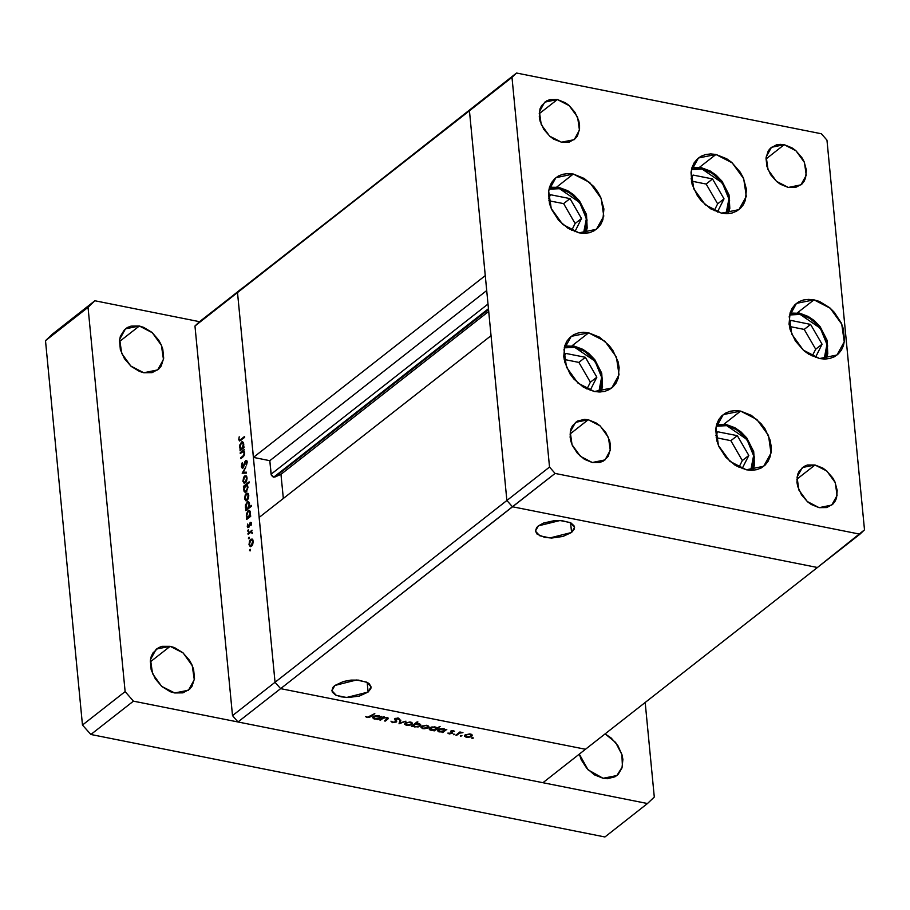 <?xml version="1.0" encoding="UTF-8"?>
<svg xmlns="http://www.w3.org/2000/svg" width="910" height="910" viewBox="0 0 910 910"><rect width="100%" height="100%" fill="white"/><g stroke="black" fill="none" stroke-linecap="round" stroke-linejoin="round"><path stroke-width="1.36" d="M588.645 332.787L604.968 341.193L616.457 357.084L619.016 374.795L611.713 387.978L594.298 391.505L583.469 387.159L573.869 379.004L569.99 373.862L564.837 362.453L563.745 356.629L564.78 345.811L566.85 341.25L569.865 337.485L573.721 334.664L578.248 332.912L583.287 332.275L588.645 332.787L599.462 337.132L609.063 345.288L612.942 350.43L618.106 361.839L619.187 367.674L618.163 378.48L616.081 383.053L613.067 386.807L609.222 389.628L604.684 391.38L599.644 392.017L594.298 391.505L577.964 383.099L566.475 367.208L563.916 349.497L571.218 336.313L588.645 332.787L572.128 345.732L588.645 332.787M573.357 174.094L589.68 182.5L601.18 198.391L603.74 216.102L596.437 229.286L579.01 232.812L568.193 228.456L558.581 220.3L551.653 209.584L549.549 203.76L548.446 192.306L549.492 187.119L551.562 182.546L554.588 178.792L558.433 175.971L562.971 174.219L568.011 173.582L573.357 174.094L584.186 178.44L593.786 186.595L597.665 191.737L600.714 197.322L603.91 208.97L602.875 219.788L600.805 224.349L597.79 228.114L593.934 230.924L589.407 232.687L584.368 233.324L579.01 232.812L562.687 224.406L551.187 208.504L548.639 190.804L555.93 177.621L573.357 174.094L556.852 187.039L573.357 174.094M715.897 154.45L732.231 162.844L743.72 178.747L746.28 196.458L738.977 209.641L721.55 213.167L710.733 208.811L701.121 200.655L697.253 195.525L692.089 184.116L690.986 172.661L692.032 167.474L694.114 162.901L697.128 159.136L700.973 156.327L705.512 154.575L710.551 153.938L715.897 154.45L726.726 158.795L731.777 162.458L740.205 172.081L743.254 177.677L746.45 189.325L745.415 200.143L743.345 204.704L740.331 208.47L736.474 211.279L731.947 213.042L726.908 213.679L721.55 213.167L705.227 204.761L693.727 188.859L691.179 171.16L698.47 157.976L715.897 154.45L699.392 167.394L715.897 154.45M813.938 299.845L830.261 308.24L841.761 324.142L844.309 341.853L837.018 355.036L819.591 358.563L808.762 354.206L803.712 350.543L795.283 340.92L790.13 329.511L789.038 323.676L790.073 312.869L792.144 308.297L795.158 304.531L799.014 301.722L803.541 299.97L808.581 299.333L813.938 299.845L819.398 301.483L829.806 307.853L834.368 312.346L841.284 323.073L843.399 328.885L844.503 340.34L843.456 345.538L841.375 350.1L838.36 353.865L834.515 356.674L829.977 358.438L824.938 359.075L819.591 358.563L803.268 350.157L791.768 334.254L789.209 316.555L796.512 303.371L813.938 299.845L797.422 312.79L813.938 299.845M740.615 411.104L756.938 419.51L768.438 435.401L770.986 453.112L763.695 466.295L746.268 469.822L735.439 465.465L725.839 457.32L718.911 446.594L716.807 440.77L715.704 429.315L716.75 424.128L718.82 419.555L721.846 415.802L725.691 412.981L730.218 411.229L735.257 410.592L740.615 411.104L751.433 415.449L761.044 423.605L764.923 428.747L770.076 440.144L771.157 445.98L771.179 451.599L770.133 456.797L768.063 461.359L765.037 465.124L761.192 467.933L756.665 469.697L751.626 470.334L746.268 469.822L729.945 461.415L718.445 445.513L715.886 427.814L723.188 414.63L740.615 411.104L724.098 424.049L740.615 411.104M557.375 99.531L569.25 105.64L577.611 117.197L579.465 130.073L574.164 139.662L561.481 142.233L553.61 139.071L549.936 136.398L543.805 129.402L540.062 121.11L539.266 116.867L540.017 108.995L541.53 105.674L546.523 100.896L549.811 99.611L557.375 99.531L565.246 102.694L568.921 105.355L575.052 112.351L578.805 120.655L579.59 124.897L579.602 128.981L577.338 136.079L575.143 138.821L569.046 142.142L561.481 142.233L549.617 136.113L541.257 124.556L539.391 111.68L544.703 102.091L557.375 99.531L539.186 113.784L557.375 99.531M815.007 464.964L826.883 471.084L835.243 482.641L837.098 495.518L831.785 505.107L819.114 507.666L811.242 504.504L807.568 501.842L801.437 494.847L797.695 486.543L796.898 482.3L797.649 474.44L799.162 471.118L804.156 466.341L807.443 465.055L815.007 464.964L822.879 468.127L826.553 470.8L832.684 477.796L834.902 481.856L837.223 490.331L836.472 498.202L834.959 501.524L832.764 504.254L826.678 507.587L819.114 507.666L807.238 501.558L798.878 490.001L797.023 477.124L802.336 467.535L815.007 464.964L796.819 479.229L815.007 464.964M784.17 144.701L796.045 150.821L804.406 162.378L806.26 175.255L800.948 184.844L788.276 187.403L780.405 184.241L776.731 181.579L770.599 174.583L766.857 166.28L766.049 157.953L768.313 150.855L770.52 148.114L776.605 144.792L780.268 144.337L784.17 144.701L792.041 147.864L795.715 150.537L801.846 157.532L804.065 161.593L806.385 170.068L805.634 177.939L804.121 181.261L801.926 183.991L795.84 187.323L788.276 187.403L776.401 181.295L768.04 169.738L766.186 156.861L771.498 147.272L784.17 144.701L765.981 158.966L784.17 144.701M588.213 419.794L600.088 425.903L608.449 437.46L610.303 450.336L605.002 459.925L592.319 462.496L584.447 459.334L577.463 453.396L572.435 445.604L570.9 441.373L570.104 437.13L570.854 429.258L572.367 425.937L577.361 421.159L584.322 419.419L588.213 419.794L596.084 422.957L599.758 425.618L605.889 432.614L609.643 440.918L610.428 445.161L610.439 449.244L608.176 456.342L603.182 461.131L599.883 462.405L592.319 462.496L580.455 456.388L572.094 444.819L570.229 431.943L575.541 422.354L588.213 419.794L570.024 434.047L588.213 419.794M473.928 106.459L469.401 110.793L506.915 500.443L512.478 506.79L817.385 567.521L864.5 529.802L826.985 140.151L821.423 133.804L516.516 73.062L511.989 77.395L549.515 467.058L555.066 473.393L859.973 534.136L585.505 749.317L817.385 567.521L512.478 506.79L817.385 567.521L512.478 506.79L555.066 473.393L280.599 688.586L585.505 749.317L280.599 688.586L585.505 749.317L280.599 688.586L512.478 506.79L506.915 500.443L512.478 506.79L506.915 500.443L549.515 467.058L275.036 682.238L280.599 688.586L237.999 721.971L542.917 782.714L585.505 749.317L542.917 782.714L237.999 721.971L232.448 715.635L275.036 682.238L259.168 517.437L275.036 682.238L280.599 688.586L275.036 682.238L237.521 292.588L469.401 110.793L506.915 500.443L275.036 682.238L237.521 292.588L253.389 457.389L237.521 292.588L242.049 288.254L194.933 325.973L232.448 715.635L194.933 325.973L199.461 321.639L511.989 77.395L469.401 110.793L485.269 275.594L253.389 457.389L269.769 460.653L271.339 475.156L272.738 476.76L274.809 477.033L488.534 309.468L274.809 477.033L280.974 474.326L283.306 498.521L280.974 474.326L488.727 311.459L280.974 474.326L273.66 477.136L488.465 308.729L273.66 477.136L271.066 474.178L269.769 460.653L486.713 290.563L269.769 460.653L253.389 457.389L485.269 275.594L469.401 110.793L199.461 321.639L194.933 325.973L516.516 73.062L469.401 110.793L473.928 106.459M864.5 529.802L859.973 534.136L555.066 473.393L549.515 467.058L511.989 77.395L516.516 73.062L821.423 133.804L826.985 140.151L864.5 529.802M368.072 692.044L367.139 682.341L368.072 692.044L359.507 696.014L348.246 697.526L341.113 696.878L335.551 695.001L332.423 692.169L331.934 690.519L333.197 687.095L334.903 685.446L356.492 679.997L366.73 682.147L371.03 686.868L368.072 692.044L346.483 697.492L336.245 695.354L331.945 690.633L334.903 685.446L343.468 681.476L350.907 680.145L358.438 680.123L367.424 682.489L369.335 683.819L371.041 686.97L370.779 688.688L368.072 692.044M571.56 532.509L570.627 522.806L571.56 532.509L562.994 536.479L551.733 537.992L544.601 537.344L537.127 534.147L535.421 530.985L536.684 527.561L538.39 525.912L559.98 520.463L570.217 522.602L574.517 527.334L571.56 532.509L549.97 537.958L539.732 535.819L535.433 531.087L538.39 525.912L543.623 523.045L554.395 520.611L561.925 520.588L570.911 522.954L574.039 525.787L574.529 527.436L574.267 529.154L571.56 532.509M491.047 335.642L506.915 500.443L491.047 335.642L259.168 517.437L491.047 335.642M488.01 304.088L271.066 474.178L488.01 304.088M380.46 720.106L379.675 719.946L383.701 716.784L384.498 716.943L383.77 717.512L387.626 717.546L388.035 718.877L385.328 721.073L384.532 720.913L387.341 718.547L386.386 717.74L383.292 718.058L380.46 720.106L383.121 718.138L386.386 717.74L387.387 718.331L384.532 720.913L385.328 721.073L388.342 718.24L387.023 717.376L383.77 717.512L384.498 716.943L383.701 716.784L379.675 719.946L380.46 720.106L380.391 719.389L380.46 720.106M396.407 721.948L392.631 722.665L390.913 721.141L393.12 722.21L395.327 721.96L395.827 721.22L394.519 718.945L397.807 718.013L399.661 719.287L395.6 718.798L396.783 721.118L396.407 721.948L396.794 721.186L395.372 719.218L397.59 718.513L399.661 719.287L398.25 718.081L394.792 718.661L395.623 721.789L392.949 722.176L390.913 721.141L392.392 722.62L392.324 721.937L392.392 722.62L396.407 721.948L396.237 720.288L396.407 721.948M399.012 723.803L399.99 720.026L400.844 720.197L400.047 722.927L405.985 721.22L399.012 723.803L405.985 721.22L400.047 722.927L400.844 720.197L399.99 720.026L399.012 723.803M405.2 723.063L409.909 721.971L412.492 723.416L410.82 724.974L407.509 725.486L404.688 724.417L405.2 723.063L404.597 724.098L406.463 725.361L411.866 724.394L412.423 723.086L410.637 722.085L405.2 723.063M421.592 726.328L426.301 725.247L428.883 726.681L427.222 728.239L423.901 728.751L421.08 727.682L421.592 726.328L420.989 727.363L422.854 728.626L428.269 727.659L428.815 726.362L427.029 725.35L421.592 726.328M445.263 729.786L446.799 729.354L442.772 732.516L441.976 732.357L442.67 731.811L438.654 731.731L437.391 730.559L439.746 728.785L444.182 728.808L445.263 729.786L443.477 728.626L438.006 729.581L437.403 730.605L439.268 731.89L442.67 731.811L441.976 732.357L442.772 732.516L446.799 729.354L445.263 729.786M472.04 738.419L471.994 737.783L473.348 737.908L472.188 738.442L473.371 737.976L471.767 737.908L472.04 738.419L471.983 737.794L472.04 738.419M465.01 734.973L469.731 733.892L472.301 735.326L470.641 736.884L467.33 737.407L464.51 736.338L465.01 734.973L464.407 736.008L466.273 737.271L471.687 736.304L472.233 735.007L470.447 733.995L465.01 734.973M460.619 736.144L460.574 735.508L461.927 735.633L460.767 736.167L461.95 735.701L460.346 735.633L460.619 736.144L460.562 735.519L460.619 736.144M456.672 735.291L455.887 735.132L459.914 731.97L462.906 732.63L459.777 733.062L456.672 735.291L459.561 733.164L462.906 732.63L459.914 731.97L455.887 735.132L456.672 735.291L456.604 734.563L456.672 735.291M453.498 734.723L453.453 734.086L454.795 734.211L453.646 734.745L454.818 734.279L453.498 734.723L453.43 734.097L453.498 734.723M450.791 731.117L453.135 730.559L454.556 731.39L451.724 731.185L452.486 733.062L449.563 733.926L447.879 733.073L451.417 733.187L450.791 731.117L451.417 733.187L447.879 733.073L449.176 733.869L452.224 733.323L451.599 731.265L454.556 731.39L453.476 730.616L450.791 731.117M436.857 728.148L440.065 726.408L434.4 730.855L433.604 730.696L434.309 730.15L429.77 729.854L429.076 728.591L431.75 727.022L435.81 727.147L436.857 728.148L435.105 726.953L429.645 727.909L429.031 728.944L430.908 730.23L434.309 730.15L433.604 730.696L434.4 730.855L440.065 726.408L436.857 728.148M412.981 725.85L411.445 726.282L417.11 721.835L417.895 721.994L415.54 723.848L419.294 723.814L420.841 725.031L418.134 726.942L413.288 726.408L414.767 727.01L420.238 726.055L420.841 725.031L418.975 723.746L415.54 723.848L417.895 721.994L417.11 721.835L411.445 726.282L412.241 726.442L412.912 725.134L412.981 725.85M380.357 716.853L381.893 716.432L377.866 719.594L377.07 719.435L377.764 718.889L373.748 718.809L372.543 717.33L375.216 715.76L379.277 715.886L380.357 716.853L378.571 715.692L373.111 716.648L372.497 717.671L374.363 718.968L377.764 718.889L377.07 719.435L377.866 719.594L381.893 716.432L380.357 716.853M367.685 717.148L374.795 713.554L369.46 717.444L367.071 717.581L365.581 716.659L367.685 717.148L365.581 716.659L367.071 717.581L371.064 716.477L374.795 713.554L367.685 717.148M240.297 453.521L240.217 452.691L244.244 449.517L243.596 450.928L244.665 453.635L243.561 456.422L240.786 458.674L240.706 457.832L243.675 455.307L244.142 453.146L242.959 451.633L240.297 453.521L243.232 451.633L244.142 453.146L243.516 455.523L240.706 457.832L240.786 458.674L242.845 457.059L244.654 452.907L243.596 450.928L244.244 449.517L240.217 452.691L241.127 452.873L240.217 452.691L240.297 453.521M243.129 467.911L242.208 468.081L241.457 466.91L241.901 463.486L242.31 462.633L242.674 463.201L241.946 465.977L243.061 467.069L245.063 461.45L246.451 460.449L247.213 462.325L246.496 465.147L246.587 462.03L245.791 461.45L243.129 467.911L245.791 461.45L246.621 462.28L246.496 465.147L247.19 461.927L246.36 460.414L245.677 460.631L242.595 467.205L241.946 465.977L242.31 462.633L241.377 466.421L242.379 468.149L243.129 467.911M242.185 473.166L245.905 466.773L243.277 472.245L246.428 472.21L246.519 473.12L242.185 473.166L246.519 473.12L246.428 472.21L243.277 472.245L245.905 466.773L242.185 473.166M244.619 476.021L246.485 476.146L247.088 478.671L246.212 481.97L244.471 483.449L242.924 481.526L243.516 477.522L244.619 476.021L242.879 481.185L244.198 483.438L246.644 481.026L247.054 477.909L246.144 475.839L244.619 476.021L246.667 476.43L244.619 476.021M246.292 493.391L248.157 493.516L248.76 496.03L247.884 499.34L246.144 500.818L244.597 498.896L245.188 494.892L246.292 493.391L244.551 498.555L245.871 500.807L248.316 498.396L248.726 495.279L247.816 493.197L246.292 493.391L248.339 493.8L246.292 493.391M249.852 516.095L250.603 515.504L250.682 516.345L246.644 519.508L247.258 518.12L246.348 516.698L246.382 513.684L248.817 510.373L250.125 511.443L250.273 514.844L250.409 512.694L249.044 510.385L247.986 510.737L246.223 515.936L247.258 518.12L246.644 519.508L250.682 516.345L250.603 515.504L249.852 516.095L250.671 516.254L249.852 516.095M249.556 550.527L250.216 549.31L250.261 550.743L249.556 550.527L250.091 550.937L250.182 549.299L249.556 550.527L250.307 550.675L249.556 550.527M250.705 539.255L252.57 539.38L253.173 541.905L252.298 545.204L250.557 546.683L249.01 544.76L249.602 540.756L250.705 539.255L248.965 544.419L250.284 546.671L252.73 544.26L253.151 541.143L252.229 539.073L250.705 539.255L252.752 539.664L250.705 539.255M248.396 538.424L249.124 537.264L249.101 538.652L248.396 538.424L248.93 538.845L249.01 537.207L248.396 538.424L249.135 538.572L248.396 538.424M248.066 534.238L247.986 533.396L252.024 530.234L251.501 531.542L252.263 533.522L250.978 532.202L248.066 534.238L250.819 532.236L252.263 533.522L251.501 531.542L252.024 530.234L247.986 533.396L248.896 533.59L247.986 533.396L248.066 534.238M247.679 531.008L248.407 529.836L248.385 531.224L247.679 531.008L248.214 531.417L248.293 529.779L247.679 531.008L248.43 531.156L247.679 531.008M250.204 522.385L251.376 522.954L251.023 525.479L250.307 523.216L249.056 526.958L247.827 527.663L247.6 524.046L248.498 526.697L250.204 522.385L248.498 526.697L247.6 524.046L247.236 526.424L247.975 527.72L249.192 526.708L250.307 523.216L251.023 525.479L251.422 523.284L250.204 522.385L251.262 522.602L250.204 522.385M248.965 507.257L251.376 505.368L251.456 506.21L245.791 510.647L246.405 509.259L245.495 507.837L245.529 504.822L247.964 501.512L249.272 502.582L249.397 506.005L249.556 503.833L248.191 501.524L247.133 501.876L245.37 507.075L246.405 509.259L245.791 510.647L251.456 506.21L251.376 505.368L248.965 507.257L249.886 507.439L248.965 507.257M244.278 486.588L243.539 487.18L243.448 486.338L249.112 481.902L249.192 482.732L246.837 484.586L247.941 487.464L246.36 491.775L245.12 492.299L244.153 491.536L243.982 487.407L243.732 489.989L245.086 492.299L246.155 491.946L247.907 486.736L246.837 484.586L249.192 482.732L249.112 481.902L243.448 486.338L243.539 487.18L244.278 486.588M243.232 447.356L243.982 446.764L244.062 447.606L240.024 450.768L240.649 449.381L239.728 447.959L239.762 444.945L242.196 441.634L243.505 442.704L243.652 446.105L243.789 443.955L242.424 441.646L241.366 441.998L239.603 447.197L240.649 449.381L240.024 450.768L244.062 447.606L243.982 446.764L243.232 447.356L244.051 447.515L243.232 447.356M239.375 439.2L240.115 439.928L244.597 436.504L244.676 437.335L239.603 440.986L238.795 439.598L239.216 436.846L238.795 439.598L239.546 440.975L244.676 437.335L244.597 436.504L240.923 439.382L241.832 439.564L239.831 439.974L239.375 439.2M232.448 715.635L237.999 721.971L280.599 688.586L275.036 682.238L232.448 715.635M251.706 546.023L250.443 545.75L249.465 544.032L250.785 540.096L251.626 539.823L252.65 541.53L251.296 545.488L252.036 545.625L250.443 545.75M249.545 544.533L250.671 545.761L252.15 544.339L253.173 541.632L251.854 539.903L249.943 541.234L249.545 544.533M247.884 526.56L247.236 526.424L247.884 526.56M249.135 526.822L248.498 526.697L249.135 526.822M250.204 523.307L249.613 523.193L250.204 523.307M247.486 518.859L246.564 518.677L247.486 518.859M248.18 518.302L247.258 518.12L248.18 518.302M246.792 516.05L246.223 515.936L246.792 516.05M249.966 511.124L247.986 510.737L249.966 511.124M249.909 513.092L248.578 517.096L249.488 517.278L247.725 517.369L246.724 515.583L248.055 511.579L248.885 511.329L250.432 513.195L248.999 511.352L247.395 512.41L246.724 515.583L247.634 517.346L249.329 516.152L249.909 513.092M246.633 509.987L245.711 509.805L246.633 509.987M247.327 509.441L246.405 509.259L247.327 509.441M245.939 507.188L246.781 508.485L248.635 508.417L246.872 508.508L245.871 506.722L247.201 502.718L248.032 502.468L249.056 504.231L247.725 508.235L249.579 504.333L248.419 502.65L247.201 502.718L245.95 507.234M249.112 502.263L247.133 501.876L249.112 502.263M247.292 500.159L246.03 499.886L245.052 498.157L246.371 494.232L247.213 493.959L248.237 495.666L246.883 499.613L247.622 499.761L246.03 499.886M245.131 498.669L246.257 499.897L247.736 498.475L248.76 495.768L246.997 493.948L245.313 495.893L245.12 498.669M244.767 486.6L243.448 486.338L244.767 486.6M247.611 485.553L246.405 485.314L247.929 487.214L246.075 491.104L246.803 491.252L245.234 491.354L244.221 489.591L245.563 485.587L246.405 485.314M246.485 491.639L245.256 491.366M244.301 490.103L245.438 491.377L246.917 489.933L247.406 487.112L246.496 485.337L244.699 486.748L244.301 490.103M243.459 481.299L242.879 481.185L243.459 481.299M246.564 478.296L245.211 482.254L245.95 482.402L244.358 482.516L243.38 480.798L244.699 476.863L245.541 476.59L247.088 478.398L245.632 476.612L244.107 477.545L243.357 480.252L244.017 482.357L245.802 481.572L246.564 478.296M244.938 473.132L245.234 472.631L244.938 473.132M245.791 472.745L243.277 472.245L245.791 472.745M243.709 467.194L243.061 467.069L243.709 467.194M246.906 460.881L245.677 460.631L246.906 460.881M246.655 464.771L246.087 464.657L246.655 464.771M247.213 462.394L246.621 462.28L247.213 462.394M241.628 458.014L240.706 457.832L241.628 458.014M243.47 456.513L242.606 456.342L243.47 456.513M244.13 455.648L243.516 455.523L244.13 455.648M240.866 450.109L239.944 449.927L240.866 450.109M241.56 449.563L240.649 449.381L241.56 449.563M242.39 448.914L241.127 448.641M240.172 447.31L239.603 447.197L240.172 447.31M243.516 442.84L242.299 442.59L243.288 444.353L241.958 448.357L242.868 448.539L241.105 448.63L240.103 446.844L241.434 442.84L242.276 442.59M243.345 442.385L241.366 441.998L243.345 442.385M239.535 439.746L238.795 439.598L239.535 439.746M240.103 446.844L241.013 448.607L242.708 447.413L243.311 444.626L242.379 442.613L240.775 443.671L240.103 446.844M471.494 734.324L471.687 736.304L471.494 734.324M469.947 734.381L471.357 735.36L470.891 736.156L466.762 736.884L465.34 735.94L465.738 734.529L465.806 735.143L469.901 733.915L466.159 734.905L465.408 736.167L467.285 736.963L470.095 736.588L471.357 735.371L469.947 734.381M460.062 731.993L460.119 732.595L460.062 731.993M459.47 732.311L459.561 733.164L459.47 732.311M457.957 733.505L458.026 734.222L457.957 733.505M453.578 730.639L453.669 731.56L453.578 730.639M451.371 730.798L451.451 731.515L451.371 730.798M452.122 732.231L452.224 733.323L452.122 732.231M449.119 733.278L449.176 733.869L449.119 733.278M451.462 731.64L451.587 732.891M450.905 731.037L451.019 732.322L450.905 731.037M442.658 731.401L442.772 732.516L442.635 731.413L443.978 730.787L439.792 731.515L438.358 730.537L438.734 729.137L438.791 729.74L442.988 729.012L444.455 729.991L443.978 730.787L444.376 729.74L442.942 728.535L438.37 730.343L439.553 731.458L442.658 731.401M434.286 729.74L434.4 730.855L434.286 729.74L435.617 729.115L431.431 729.843L429.986 728.876L430.373 727.465L430.43 728.068L434.616 727.352L436.095 728.33L435.617 729.115L436.004 728.068L434.57 726.874L429.998 728.671L431.181 729.786L434.286 729.74M428.075 725.668L428.269 727.659L428.075 725.668M426.528 725.736L427.939 726.715L427.472 727.499L423.343 728.228L421.921 727.295L422.32 725.884L422.376 726.487L426.483 725.259L422.74 726.248L421.99 727.522L423.867 728.307L426.665 727.943L427.939 726.726L426.528 725.736M415.472 723.12L415.54 723.848L415.472 723.12M420.045 724.087L420.238 726.055L420.045 724.087M415.256 726.624L413.788 725.645L414.186 724.121L414.266 724.849L418.407 723.655L419.885 725.099L419.453 725.896L415.517 726.669L418.771 726.282L419.817 724.861L417.736 724.03L415.074 724.405L413.822 725.372L415.256 726.624M411.673 722.404L411.866 724.394L411.673 722.404M410.137 722.472L411.536 723.45L411.07 724.235L406.952 724.963L405.53 724.03L405.928 722.62L405.985 723.222L410.091 721.994L406.338 722.984L405.598 724.258L407.475 725.042L410.274 724.678L411.536 723.45L410.137 722.472M399.82 720.595L400.047 722.927L399.82 720.595M395.691 719.73L395.85 721.312M394.963 718.536L395.133 720.299L394.963 718.536M398.489 718.138L398.614 719.412L398.489 718.138M383.701 716.796L383.77 717.512L383.701 716.796M387.307 718.616L387.387 719.457L387.307 718.616M385.26 720.356L385.328 721.073L385.26 720.356M383.042 717.308L383.121 718.138L383.042 717.308M381.847 718.24L381.927 718.968L381.847 718.24M377.752 718.479L377.866 719.594L377.752 718.479L379.083 717.854L374.886 718.582L373.453 717.615L373.839 716.204L373.896 716.807L378.082 716.09L379.561 717.069L379.083 717.854L379.47 716.807L378.037 715.613L373.464 717.41L374.647 718.525L377.752 718.479M370.996 715.749L371.064 716.477L370.996 715.749M367.003 716.853L367.071 717.581L367.003 716.853M605.116 733.938L615.558 742.48L621.917 754.47L622.406 766.618L616.912 775.525L603.046 778.334L607.3 778.744L614.921 776.833L617.981 774.592L622.03 767.972L622.849 759.372L621.985 754.731L617.879 745.654L611.179 737.999L605.116 733.938M139.321 326.019L152.311 332.707L161.457 345.356L163.493 359.439L157.68 369.926L143.826 372.725L152.084 372.634L158.749 368.994L161.15 366.002L163.641 358.244L162.765 349.133L161.081 344.503L158.658 340.056L151.947 332.4L143.666 327.327L139.321 326.019L131.063 326.121L127.457 327.52L124.386 329.761L120.336 336.382L119.506 340.511L120.382 349.622L124.488 358.699L131.188 366.355L139.48 371.428L143.826 372.725L130.835 366.048L121.69 353.399L119.654 339.316L125.466 328.828L139.321 326.019L119.426 341.625L139.321 326.019M170.159 646.293L183.149 652.97L192.294 665.619L194.331 679.702L188.518 690.189L174.663 692.999L182.921 692.897L189.587 689.257L191.987 686.265L194.478 678.507L193.602 669.396L191.919 664.766L189.496 660.319L182.796 652.663L174.504 647.59L170.159 646.293L161.9 646.384L158.294 647.784L152.823 653.016L151.174 656.645L150.343 660.774L151.219 669.885L155.326 678.962L162.025 686.618L170.318 691.691L174.663 692.999L161.673 686.311L152.527 673.662L150.491 659.579L156.304 649.092L170.159 646.293L150.264 661.889L170.159 646.293M604.9 836.938L90.841 734.529L82.503 725.02L45.5 340.704L52.291 334.197L94.879 300.812L199.461 321.639L94.879 300.812L88.088 307.307L94.879 300.812L52.291 334.197L45.5 340.704L88.088 307.307L125.091 691.623L88.088 307.307L45.5 340.704L82.503 725.02L125.091 691.623L133.429 701.144L125.091 691.623L82.503 725.02L90.841 734.529L133.429 701.144L647.488 803.541L133.429 701.144L90.841 734.529L604.9 836.938L647.488 803.541L654.279 797.046L647.488 803.541L604.9 836.938M645.179 702.531L654.279 797.046L645.179 702.531M579.34 754.151L581.285 759.861L586.791 768.381L594.435 774.876L603.046 778.334L588.133 769.826L579.34 754.151M564.211 347.904L574.779 347.392L573.994 346.039L574.779 347.392L584.322 351.226L592.797 358.415L598.894 367.867L601.715 378.15L600.805 387.683L598.791 392.017L601.624 377.32L595.015 361.19L574.779 347.392L570.058 346.938L564.211 347.904M564.689 346.084L573.311 346.244L586.666 352.454L597.267 364.296L602.374 378.708L600.68 391.983M590.158 390.367L596.801 377.172L585.312 357.311L565.781 353.421L563.825 357.311L565.781 353.421L585.312 357.311L578.874 362.351L564.143 359.416L578.874 362.351L585.312 357.311L596.801 377.172L590.362 382.211L578.874 362.351L590.362 382.211L596.801 377.172L590.158 390.367M573.311 346.244L564.735 345.959M586.927 389.036L590.362 382.211L586.927 389.036M548.935 189.212L559.491 188.688L558.717 187.346L559.491 188.688L569.046 192.522L577.509 199.722L583.617 209.175L586.427 219.446L585.528 228.99L583.503 233.313L586.336 218.627L579.727 202.498L559.491 188.688L554.77 188.245L548.935 189.212M549.413 187.38L558.023 187.551L571.378 193.762L581.979 205.603L587.098 220.015L585.403 233.29M574.87 231.663L581.524 218.468L570.024 198.619L550.505 194.729L548.537 198.619L550.505 194.729L570.024 198.619L563.597 203.658L548.855 200.723L563.597 203.658L570.024 198.619L581.524 218.468L575.086 223.519L563.597 203.658L575.086 223.519L581.524 218.468L574.87 231.663M558.023 187.551L558.717 187.346M571.651 230.332L575.086 223.519L571.651 230.332M691.475 169.567L702.042 169.044L701.257 167.702L702.042 169.044L711.586 172.877L720.049 180.078L726.157 189.53L728.978 199.802L728.068 209.345L726.055 213.668L728.887 198.983L722.267 182.853L702.042 169.044L697.322 168.6L691.475 169.567M691.953 167.736L700.575 167.906L713.929 174.106L724.531 185.958L729.638 200.371L727.943 213.645M717.421 212.019L724.064 198.824L712.576 178.963L693.045 175.073L691.077 178.974L693.045 175.073L712.576 178.963L706.137 184.013L691.395 181.079L706.137 184.013L712.576 178.963L724.064 198.824L717.626 203.874L706.137 184.013L717.626 203.874L724.064 198.824L717.421 212.019M700.575 167.906L701.257 167.702M714.191 210.688L717.626 203.874L714.191 210.688M789.505 314.962L800.072 314.439L799.287 313.097L800.072 314.439L809.616 318.272L818.09 325.473L824.198 334.925L827.008 345.197L826.098 354.741L824.085 359.063L826.917 344.378L820.308 328.248L800.072 314.439L795.351 313.995L789.505 314.962M789.982 313.131L798.605 313.302L811.959 319.501L822.56 331.354L827.668 345.766L825.973 359.04M815.451 357.414L822.094 344.219L810.605 324.358L791.074 320.468L789.118 324.37L791.074 320.468L810.605 324.358L804.167 329.409L789.436 326.474L804.167 329.409L810.605 324.358L822.094 344.219L815.656 349.269L804.167 329.409L815.656 349.269L822.094 344.219L815.451 357.414M798.605 313.302L790.028 313.006M812.22 356.083L815.656 349.269L812.22 356.083M716.181 426.221L726.749 425.698L725.964 424.356L726.749 425.698L736.292 429.543L744.767 436.732L750.875 446.184L753.685 456.456L752.775 466L750.761 470.322L753.594 455.637L746.985 439.507L726.749 425.698L722.028 425.254L716.181 426.221M716.67 424.39L725.281 424.56L738.636 430.771L749.237 442.613L754.356 457.025L752.65 470.299M742.128 468.673L748.771 455.478L737.282 435.628L717.751 431.738L715.795 435.628L717.751 431.738L737.282 435.628L730.844 440.667L716.113 437.733L730.844 440.667L737.282 435.628L748.771 455.478L742.332 460.528L730.844 440.667L742.332 460.528L748.771 455.478L742.128 468.673M725.281 424.56L716.705 424.265M738.909 467.342L742.332 460.528L738.909 467.342M251.626 539.823L252.935 540.085M251.308 532.191L252.286 532.384M250.591 523.125L251.422 523.295M248.18 526.788L249.056 526.97M247.748 517.38L249.033 517.631M248.908 511.329L250.182 511.579M246.894 508.519L248.18 508.77M248.055 502.468L249.329 502.718M247.213 493.959L248.521 494.21M244.358 482.516L245.643 482.766M245.541 476.59L246.849 476.851M242.606 467.205L243.584 467.399M246.132 461.336L247.133 461.541M243.243 451.633L244.426 451.872M239.842 439.974L241.013 440.201M471.357 735.36L471.243 734.222M465.34 735.94L465.237 734.814M444.455 729.991L444.353 728.876M438.358 730.537L438.245 729.41M436.095 728.33L435.981 727.215M429.986 728.876L429.884 727.738M427.939 726.715L427.825 725.566M421.921 727.295L421.819 726.169M413.788 725.645L413.675 724.531M419.885 725.099L419.783 723.973M411.536 723.45L411.422 722.301M405.53 724.019L405.416 722.904M395.372 719.218L395.293 718.365M387.387 718.331L387.296 717.444M379.561 717.069L379.447 715.942M373.453 717.615L373.35 716.477M573.982 346.039L582.878 349.349L588.884 353.478L594.844 359.666L601.76 373.214L602.5 386.739L600.816 391.971M585.528 233.279L587.212 228.035L586.472 214.521L579.568 200.974L573.596 194.774L567.59 190.645L558.706 187.346L549.447 187.255M728.068 213.634L729.763 208.39L729.012 194.876L722.108 181.329L716.147 175.13L710.13 171L701.246 167.69L691.987 167.611M799.276 313.086L808.171 316.396L814.177 320.525L820.137 326.724L827.053 340.272L827.793 353.785L826.109 359.029M725.952 424.356L734.848 427.654L740.854 431.795L746.814 437.983L753.73 451.531L754.47 465.044L752.786 470.288"/></g></svg>
